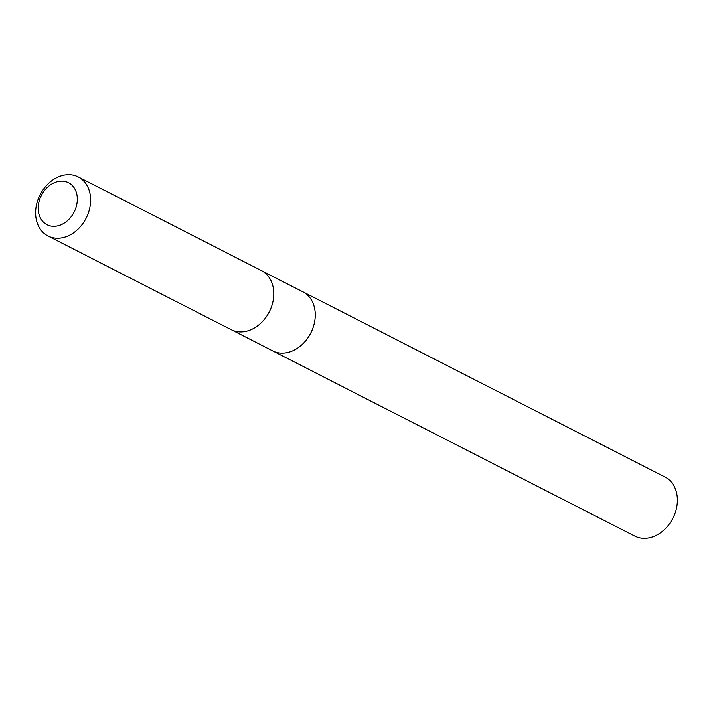<?xml version="1.0" encoding="UTF-8"?>
<svg xmlns="http://www.w3.org/2000/svg" width="713" height="713" viewBox="0 0 713 713"><rect width="100%" height="100%" fill="white"/><g stroke="black" fill="none" stroke-linecap="round" stroke-linejoin="round"><path stroke-width="1.07" d="M261.974 270.895L302.865 291.813A33.163 25.811 117.1 0 1 304.95 341.643A33.163 25.811 117.1 0 1 272.66 350.867L634.766 536.096A33.181 25.82 -62.9 0 0 667.065 526.862A33.181 25.82 -62.9 0 0 664.979 477.015L302.865 291.813A33.163 25.811 117.1 0 1 304.95 341.643A33.163 25.811 117.1 0 1 272.66 350.867L231.761 329.95M48.021 235.985L231.181 329.664A33.181 25.82 -62.9 0 0 269.273 311.884A33.181 25.82 -62.9 0 0 261.395 270.592L78.234 176.904A33.181 25.82 -62.9 0 0 45.935 186.138A33.181 25.82 -62.9 0 0 48.021 235.985A33.181 25.82 -62.9 0 0 86.113 218.205A33.181 25.82 -62.9 0 0 78.234 176.904M45.543 189.257A23.6 18.369 -62.9 0 0 50.659 225.994A23.6 18.369 -62.9 0 0 77.111 195.861A23.6 18.369 -62.9 0 0 45.543 189.257"/></g></svg>
